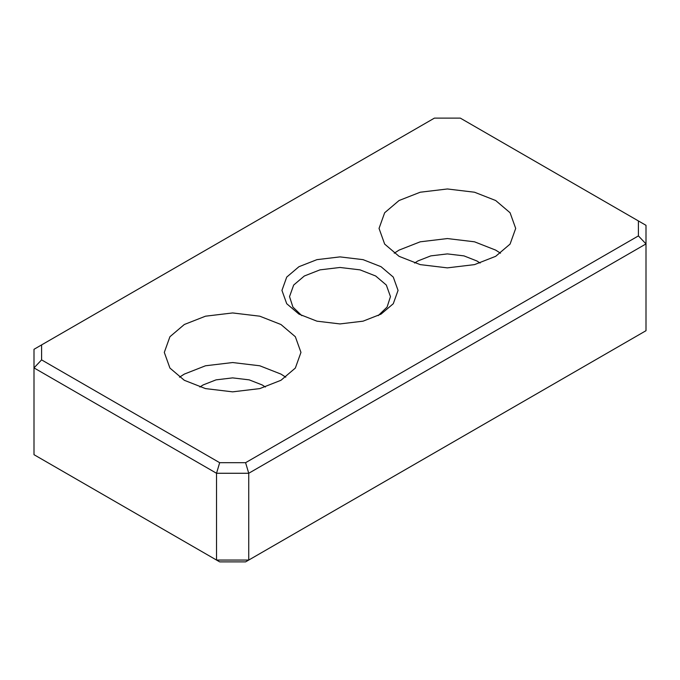 <?xml version="1.0" encoding="UTF-8"?>
<svg xmlns="http://www.w3.org/2000/svg" width="680" height="680" viewBox="0 0 680 680"><rect width="100%" height="100%" fill="white"/><g stroke="black" fill="none" stroke-linecap="round" stroke-linejoin="round"><path stroke-width="1.02" d="M298.945 314.109L316.94 321.173L340 323.926L363.06 321.173L381.055 314.109L393.278 303.722L398.055 290.411L393.278 277.091L381.055 266.704L363.06 259.649L340 256.887L316.94 259.649L298.945 266.704L286.722 277.091L281.945 290.411L286.722 303.722L298.945 314.109M301.818 315.656L292.918 307.088L289.536 296.607L293.683 285.039L304.317 276.003L319.957 269.866L340 267.469L360.043 269.866L375.683 276.003L386.317 285.039L390.464 296.607L387.082 307.088L378.182 315.656M638.409 235.9L245.59 462.689L219.674 462.689L41.59 359.881L41.59 344.913L434.409 118.124L460.326 118.124L638.409 220.94L638.409 235.9L646 243.916L646 330.701L245.59 561.875L248.736 560.057L216.529 560.057L219.674 561.875L245.59 561.875M399.05 256.317L384.659 244.086L379.041 228.421L384.659 212.755L399.05 200.523L420.231 192.219L447.372 188.972L474.504 192.219L495.686 200.523L510.077 212.755L515.695 228.421L510.077 244.086L495.686 256.317L474.504 264.622L447.372 267.869L420.231 264.622L399.05 256.317M184.314 380.29L169.923 368.067L164.305 352.393L169.923 336.727L184.314 324.504L205.496 316.192L232.628 312.945L259.769 316.192L280.95 324.504L295.341 336.727L300.959 352.393L295.341 368.067L280.95 380.29L259.769 388.603L232.628 391.85L205.496 388.603L184.314 380.29M646 330.701L248.736 560.057L248.736 473.271L646 243.916L646 225.318L638.409 220.94M245.59 462.689L248.736 473.271L216.529 473.271L216.529 560.057L34 454.682L34 367.897L216.529 473.271L219.674 462.689M41.59 359.881L34 367.897L34 349.299L41.59 344.913M500.514 253.215L495.686 250.112L474.504 241.808L447.372 238.561L420.231 241.808L399.05 250.112L394.221 253.215M480.106 263.05L476.892 260.967L463.956 255.884L447.372 253.903L430.78 255.884L417.843 260.967L414.63 263.05M285.778 377.196L280.95 374.094L259.769 365.78L232.628 362.542L205.496 365.78L184.314 374.094L179.486 377.196M265.37 387.022L262.157 384.94L249.22 379.865L232.628 377.885L216.044 379.865L203.107 384.94L199.894 387.022"/></g></svg>
